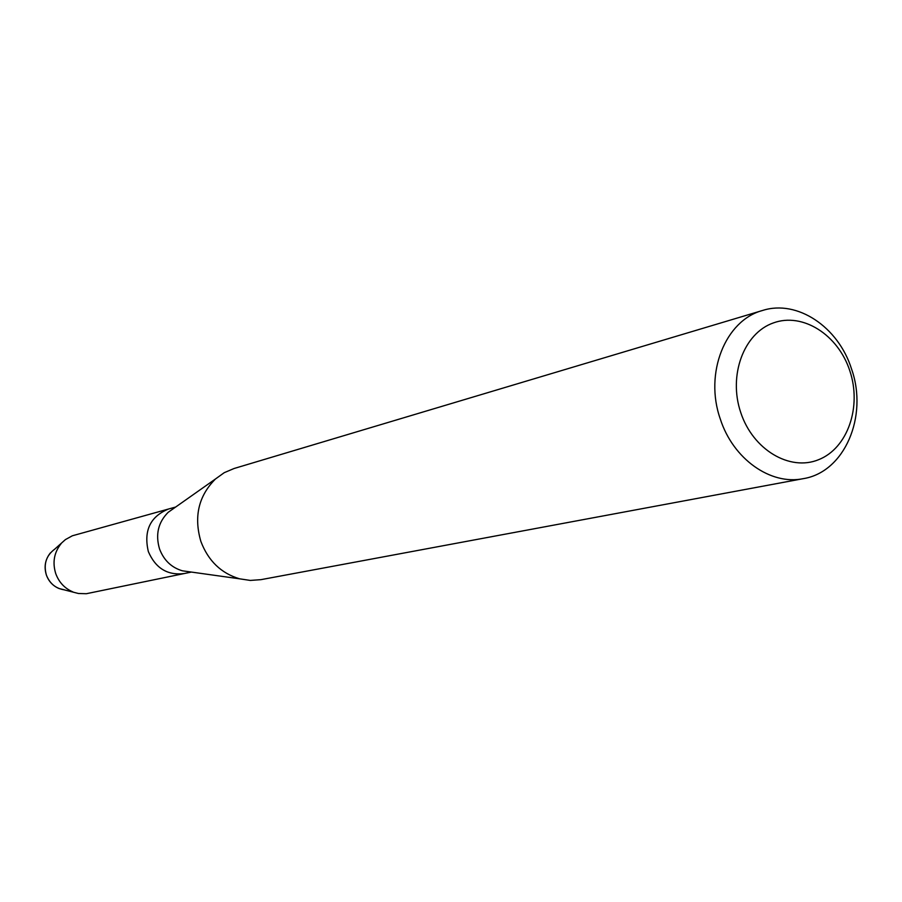 <?xml version="1.0" encoding="UTF-8"?>
<svg xmlns="http://www.w3.org/2000/svg" width="902" height="902" viewBox="0 0 902 902"><rect width="100%" height="100%" fill="white"/><g stroke="black" fill="none" stroke-linecap="round" stroke-linejoin="round"><path stroke-width="1.35" d="M50.422 552.881C45.179 559.398 43.837 566.794 46.385 575.07C48.764 581.474 52.981 585.95 59.047 588.532L64.628 589.897C55.879 588.623 49.802 583.684 46.385 575.07C43.386 564.212 46.171 555.564 54.763 549.126L65.395 539.61L72.34 535.788L175.665 507.037M189.251 571.767L182.384 570.808C171.448 567.561 163.837 560.277 159.53 548.935C155.302 534.491 158.2 522.269 168.223 512.28L173.894 508.288M59.047 588.532L78.429 593.493L86.344 593.719L184.166 573.559C167.501 575.577 155.561 568.26 148.345 551.596C143.486 530.714 150.228 516.519 168.55 509.01C150.228 516.519 143.486 530.714 148.345 551.596C155.561 568.26 167.501 575.577 184.166 573.559L191.404 572.071M803.287 478.658L260.937 579.659L250.305 580.426L239.639 578.825C221.159 573.334 208.249 560.875 200.887 541.471C193.671 516.733 198.541 495.908 215.488 478.973L224.237 472.682L234.046 468.51L762.607 310.457C797.267 299.317 838.375 326.952 851.533 368.952C868.367 416.431 844.543 472.163 803.287 478.658C770.635 485.502 733.067 458.983 720.303 419.024C704.101 373.304 725.287 320.323 762.607 310.457M849.831 370.846C861.951 406.791 847.711 448.226 818.678 459.659C789.836 471.645 752.899 449.737 740.734 412.507C728.128 375.435 743.778 333.244 773.296 322.95C802.633 312.092 838.138 334.755 849.831 370.846M72.927 591.926C64.707 588.442 58.991 582.342 55.755 573.649C52.282 562.397 54.109 552.351 61.212 543.523M182.384 570.808L239.639 578.825M168.223 512.28L215.488 478.973"/></g></svg>

